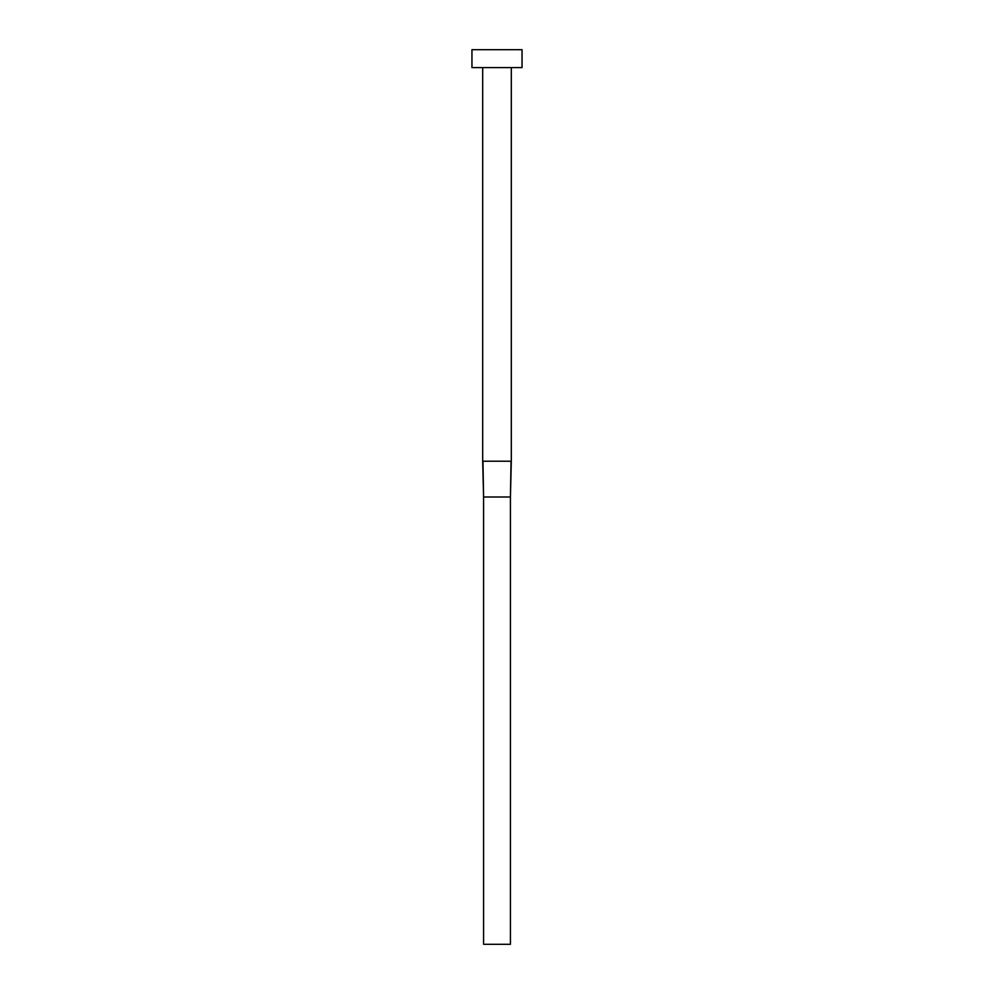 <?xml version="1.0" encoding="UTF-8"?>
<svg xmlns="http://www.w3.org/2000/svg" width="994" height="994" viewBox="0 0 994 994"><rect width="100%" height="100%" fill="white"/><g stroke="black" fill="none" stroke-linecap="round" stroke-linejoin="round"><path stroke-width="1.49" d="M482.96 461.216L511.314 461.216L511.314 67.592L511.314 461.216L510.419 497L511.04 461.216L482.686 461.216L483.581 497L482.96 461.216M482.686 67.592L482.686 461.216L482.686 67.592M471.951 49.7L471.951 67.592L522.049 67.592L522.049 49.7L471.951 49.7L471.951 67.592L522.049 67.592L522.049 49.7L471.951 49.7M483.581 497L510.419 497L510.419 944.3L483.581 944.3L483.581 497L510.419 497L510.419 944.3L483.581 944.3L483.581 497L482.686 461.216M511.314 461.216L510.419 497"/></g></svg>
